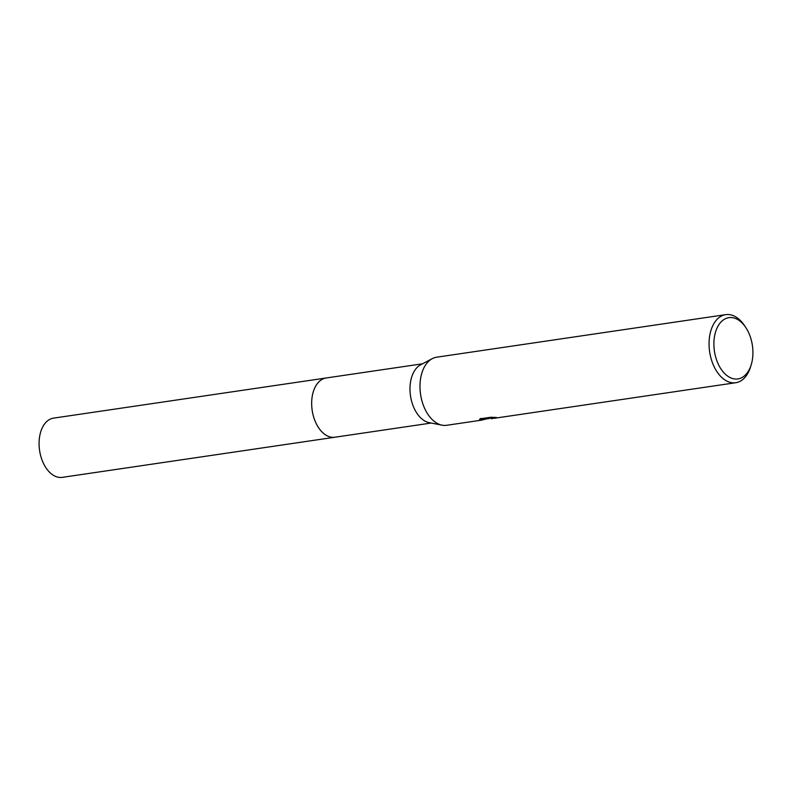 <?xml version="1.0" encoding="UTF-8"?>
<svg xmlns="http://www.w3.org/2000/svg" width="792" height="792" viewBox="0 0 792 792"><rect width="100%" height="100%" fill="white"/><g stroke="black" fill="none" stroke-linecap="round" stroke-linejoin="round"><path stroke-width="1.19" d="M335.174 437.184A29.938 18.553 -98.4 0 1 334.957 437.224A29.938 18.553 -98.4 0 1 334.897 437.224A29.938 18.553 -98.4 0 1 312.187 410.365A29.938 18.553 -98.4 0 1 326.116 378.002A29.938 18.553 -98.4 0 1 326.175 377.992A29.938 18.553 -98.4 0 1 326.245 377.982M334.957 437.224A29.938 18.553 -98.4 0 1 312.187 410.414A29.938 18.553 -98.4 0 1 326.106 377.992A29.938 18.553 -98.4 0 1 326.452 377.952M446.757 425.274A34.412 21.325 -98.4 0 1 446.688 425.284A34.412 21.325 -98.4 0 1 442.055 425.165L429.185 422.641A29.938 18.553 -98.4 0 1 410.494 395.832A29.938 18.553 -98.4 0 1 420.661 364.775L432.264 358.657A34.412 21.325 -98.4 0 1 436.59 357.212A34.412 21.325 -98.4 0 1 436.659 357.202A34.412 21.325 -98.4 0 1 436.729 357.192M442.055 425.165A34.412 21.325 -98.4 0 1 420.572 394.347A34.412 21.325 -98.4 0 1 432.264 358.657M492.772 418.443L491.198 418.73M751.172 364.874L750.479 367.112A34.412 21.325 -98.4 0 1 735.827 382.714A34.412 21.325 -98.4 0 1 735.748 382.724A34.412 21.325 -98.4 0 1 709.652 351.846A34.412 21.325 -98.4 0 1 725.65 314.652A34.412 21.325 -98.4 0 1 725.729 314.642A34.412 21.325 -98.4 0 1 744.332 325.344L745.638 327.284A30.967 19.196 -98.4 0 1 751.172 364.874A30.967 19.196 -98.4 0 1 737.986 378.913A30.967 19.196 -98.4 0 1 714.433 351.193A30.967 19.196 -98.4 0 1 728.838 317.661A30.967 19.196 -98.4 0 1 745.638 327.284M486.06 419.087L481.011 420.166L488.169 418.542L479.556 419.631M480.091 420.077L480.952 418.354M480.101 418.829L490.634 417.275L496.366 417.443L492.713 417.948L492.07 418.305L494.119 418.305M492.01 417.919L488.872 418.107L488.971 418.79M492.07 418.305L492.396 417.325M479.833 419.057L488.06 417.849L488.169 418.542M335.283 437.164A29.947 18.562 -98.4 0 1 334.897 437.233L62.301 477.358A29.938 18.553 -98.4 0 1 39.6 450.549A29.938 18.553 -98.4 0 1 53.579 418.127L326.175 377.982A29.947 18.562 -98.4 0 1 326.561 377.933M431.224 423.037L334.897 437.224A29.947 18.562 -98.4 0 1 312.187 410.414A29.947 18.562 -98.4 0 1 326.175 377.982L422.502 363.805M446.688 425.284L482.12 420.067M494.02 418.315L735.748 382.724M488.159 418.483L488.912 418.374M436.659 357.202L725.729 314.642"/></g></svg>
